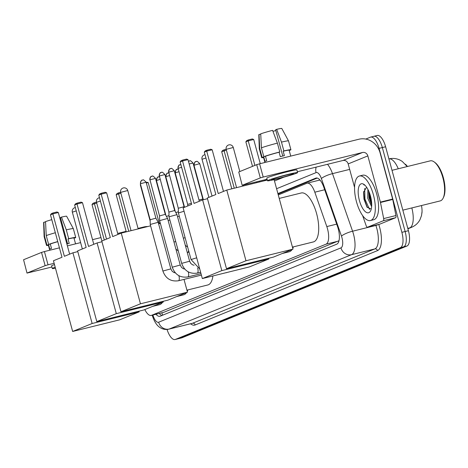 <?xml version="1.0" encoding="UTF-8"?>
<svg xmlns="http://www.w3.org/2000/svg" width="468" height="468" viewBox="0 0 468 468"><rect width="100%" height="100%" fill="white"/><g stroke="black" fill="none" stroke-linecap="round" stroke-linejoin="round"><path stroke-width="0.7" d="M407.429 166.509A12.379 4.896 -103.9 0 0 405.411 164.239M421.914 213.238A12.379 4.896 -103.9 0 0 421.457 205.546M319.989 180.04A13.753 12.613 67.8 0 0 320.001 180.086L319.123 180.244M144.828 309.564A13.753 5.441 -103.9 0 0 151.217 315.438L163.806 312.302L339.002 240.698M151.217 315.438A13.753 5.441 -103.9 0 0 151.515 315.344L326.026 244.167A13.753 5.441 -103.9 0 0 326.81 226.57L314.812 192.196A13.753 5.441 -103.9 0 0 307.131 183.187A13.753 5.441 -103.9 0 0 306.832 183.28L278.267 194.928M226.67 272.546A7.804 3.089 76.1 0 1 226.255 272.733A7.804 3.089 76.1 0 1 225.798 272.762M365.777 139.066L370.381 137.188A13.753 5.441 76.1 0 1 370.679 137.095A13.753 5.441 76.1 0 1 379.068 148.374L401.877 232.333L405.148 231.52A13.753 5.441 76.1 0 1 403.668 246.852L178.659 338.616A13.753 5.441 76.1 0 1 178.361 338.715A13.753 5.441 76.1 0 0 178.659 338.616L403.668 246.852A13.753 5.441 76.1 0 0 405.148 231.52L382.338 147.566L405.148 231.52L408.418 230.712A13.753 5.441 76.1 0 1 406.938 246.039L181.929 337.808A13.753 5.441 76.1 0 1 181.631 337.902L175.09 339.522A13.753 5.441 76.1 0 1 167.053 329.449M373.657 136.381A13.753 5.441 76.1 0 1 373.955 136.282A13.753 5.441 76.1 0 1 382.338 147.566A13.753 5.441 76.1 0 0 373.955 136.282L377.226 135.474A13.753 5.441 76.1 0 1 385.609 146.753L408.418 230.712M155.967 314.262A13.753 5.441 -103.9 0 0 159.916 316.28A13.753 5.441 -103.9 0 0 160.214 316.181L336.761 244.179A13.753 5.441 -103.9 0 0 337.539 226.582L323.745 187.048A13.753 5.441 -103.9 0 0 316.064 178.039A13.753 5.441 -103.9 0 0 315.765 178.138L277.904 193.576M162.01 315.45A13.753 5.441 76.1 0 1 159.243 313.455M401.877 232.333A13.753 5.441 76.1 0 1 400.397 247.66L175.389 339.423A13.753 5.441 76.1 0 1 175.09 339.522M159.255 223.294L160.237 222.897M264.777 180.262L267.111 179.308M278.033 194.05L317.24 178.062M147.789 226.535A18.34 16.819 67.8 0 0 143.764 226.992L138.042 228.407M27.004 273.09L23.57 259.74L27.004 273.09L51.913 267.012M41.529 252.416L44.419 251.562L48.023 264.818L45.133 265.672L41.529 252.416L23.57 259.74M126.126 231.35L117.684 233.438M100.977 237.574L92.535 239.663M80.619 242.611L67.386 245.881M59.442 247.847L44.419 251.562M45.133 265.672L27.167 272.996M48.023 264.818L54.136 263.308M59.945 218.486A9.173 0.486 164.8 0 0 60.647 218.263M57.763 241.669A13.297 0.702 164.8 0 0 50.292 244.004L51.498 248.426A13.297 0.702 164.8 0 0 50.468 248.812A13.297 0.702 164.8 0 0 49.801 249.116L48.602 244.694A13.297 0.702 164.8 0 0 48.292 244.951L49.731 250.251M75.559 243.863L73.956 237.978A13.297 0.702 164.8 0 0 68.012 238.984L68.697 238.703L66.298 229.864L61.489 217.099L60.448 217.526L67.585 243.793M66.865 243.968A13.297 0.702 164.8 0 1 69.211 243.401L68.012 238.984M54.481 264.584A15.59 0.825 164.8 0 0 52.749 265.227A15.59 0.825 164.8 0 0 51.603 265.877L52.322 268.527A15.59 0.825 164.8 0 0 55.464 268.187M55.201 267.234A15.59 0.825 164.8 0 0 53.469 267.877A15.59 0.825 164.8 0 0 52.322 268.527M61.489 217.099A11.922 0.632 164.8 0 1 66.626 216.234L73.324 228.647A15.134 0.801 164.8 0 0 73.324 228.647L75.728 237.492A15.134 0.801 164.8 0 1 75.307 237.82L74.002 238.142M75.728 237.492A15.134 0.801 164.8 0 0 68.697 238.703M57.734 241.576A15.134 0.801 164.8 0 0 48.637 244.413L46.238 235.579L45.536 221.604A11.922 0.632 164.8 0 1 51.778 219.65M50.292 244.004L48.637 244.413M73.324 228.647A15.134 0.801 164.8 0 0 66.298 229.864M55.335 232.736A15.134 0.801 164.8 0 0 46.238 235.579M45.554 221.873L43.846 222.294L44.542 236.27L46.94 245.109L48.602 244.694M46.94 245.109A15.134 0.801 164.8 0 0 46.525 245.431A15.134 0.801 164.8 0 0 48.391 245.32M44.542 236.27A15.134 0.801 164.8 0 0 44.121 236.58A15.134 0.801 164.8 0 0 44.121 236.592L46.525 245.431M43.846 222.294A11.922 0.632 164.8 0 0 43.618 222.487L44.121 236.58M162.454 302.375A25.219 9.974 76.1 0 1 159.5 304.68L152.65 306.376M64.373 256.294L52.843 213.876L50.474 214.847L61.998 257.265L53.44 260.752L72.651 331.455L92.137 323.505L72.926 252.808L64.373 256.294M69.633 254.153L58.325 212.525L52.843 213.876L53.083 212.928L51.392 213.619L50.474 214.847M72.926 252.808L77.793 251.603M92.137 323.505L139.148 311.875L138.961 311.173M139.148 311.875L119.662 319.825L72.651 331.455M53.083 212.928L56.926 211.981L58.325 212.525M101.901 240.991L92.009 204.569L92.927 203.346L94.618 202.656L94.384 203.603L104.276 240.02M96.706 203.03L92.009 204.569M96.478 202.194L94.618 202.656M187.849 289.914A25.219 9.974 76.1 0 1 187.258 291.377M186.615 292.518A25.219 9.974 76.1 0 1 183.661 294.822L176.81 296.519M88.534 246.443L77.009 204.025L74.634 204.99L86.159 247.408L77.606 250.901L96.812 321.598L116.298 313.654L97.087 242.956L88.534 246.443M93.793 244.296L82.485 202.667L77.009 204.025L77.243 203.077L75.553 203.767L74.634 204.99M97.087 242.956L101.954 241.751M116.298 313.654L163.309 302.024L163.121 301.322M163.309 302.024L143.828 309.968L96.812 321.598M77.243 203.077L81.087 202.123L82.485 202.667M126.261 231.859L116.169 194.717L117.088 193.495L118.778 192.804L118.544 193.752L128.729 231.25M120.867 193.173L116.169 194.717M120.639 192.342L118.778 192.804M212.917 275.945A25.219 9.974 76.1 0 1 207.821 284.971L186.919 290.142M112.694 236.592L101.17 194.167L98.795 195.138L110.319 237.557L101.767 241.049L120.972 311.746L140.458 303.802L121.247 233.099L112.694 236.592M117.954 234.445L106.645 192.816L101.17 194.167L101.404 193.22L99.713 193.91L98.795 195.138M121.247 233.099L150.608 225.839M158.623 223.856L160.378 223.423M140.458 303.802L187.475 292.172L184 279.396M187.475 292.172L167.989 300.117L120.972 311.746M101.404 193.22L105.247 192.272L106.645 192.816M146.11 182.163L148.18 182.538L159.36 223.675M150.164 221.054L140.33 184.86L140.576 184.538M148.18 182.538L146.332 183M140.628 184.743L140.33 184.86M293.372 246.876A25.219 9.974 76.1 0 1 292.781 248.338M292.137 249.485A25.219 9.974 76.1 0 1 289.189 251.79L282.333 253.486M194.056 203.404L182.532 160.986L180.157 161.957L191.681 204.376L183.128 207.862L202.334 278.565L221.82 270.615L202.615 199.918L194.056 203.404M199.321 201.263L188.007 159.635L182.532 160.986L182.772 160.038L181.075 160.729L180.157 161.957M202.615 199.918L207.482 198.713M221.82 270.615L268.837 258.985L268.644 258.283M268.837 258.985L249.35 266.935L202.334 278.565M182.772 160.038L186.615 159.091L188.007 159.635M231.789 188.826L221.692 151.679L222.61 150.456L224.307 149.766L224.067 150.714L234.257 188.212M226.389 150.14L221.692 151.679M226.167 149.304L224.307 149.766M279.215 198.42L301.234 192.974A25.219 9.974 76.1 0 1 316.614 213.654A25.219 9.974 76.1 0 1 313.349 241.933L292.447 247.104M218.217 193.553L206.692 151.135L204.317 152.1L215.847 194.518L207.289 198.011L226.5 268.708L245.981 260.764L226.775 190.066L218.217 193.553M223.482 191.406L212.168 149.778L206.692 151.135L206.932 150.187L205.236 150.877L204.317 152.1M226.775 190.066L267.304 180.04M245.981 260.764L292.997 249.134L274.125 179.671M292.997 249.134L273.511 257.078L226.5 268.708M206.932 150.187L210.775 149.233L212.168 149.778M252.521 166.362L245.858 141.827L246.771 140.605L248.467 139.914L252.31 138.961L253.709 139.505L260.266 163.642M264.666 179.852L264.882 180.636M256.932 182.602L256.721 181.818M253.709 139.505L248.227 140.862L254.896 165.397M259.19 181.21L259.401 181.994M248.467 139.914L248.227 140.862L245.858 141.827M170.855 268.872L162.887 271.036L150.234 224.459L158.196 222.294L170.855 268.872L172.166 271.264L174.008 272.557L175.33 272.862M150.14 219.744L155.891 218.176L158.196 222.294M180.239 265.04L172.277 267.205L159.617 220.627L167.585 218.468L180.239 265.04L181.549 267.439L183.392 268.731L184.72 269.036M151.848 176.29A2.978 2.732 67.8 0 0 149.971 179.817L159.524 215.912L165.28 214.35L167.585 218.468M189.628 261.214L181.66 263.379L169.006 216.807L176.968 214.636L189.628 261.214L190.938 263.607L192.781 264.906L194.103 265.204M161.238 172.464A2.978 2.732 67.8 0 0 159.36 175.991L168.913 212.086L174.663 210.518L176.968 214.636M196.695 257.809L191.049 259.547L178.396 212.975L184.041 211.238M170.621 168.632A2.978 2.732 67.8 0 0 168.743 172.166L178.296 208.254L184.053 206.692L184.415 207.342M180.01 164.806A2.978 2.732 67.8 0 0 178.132 168.334L187.686 204.428L191.383 203.27M198.959 199.935L202.825 199.035L203.235 199.766M168.152 220.545L169.884 220.042M166.427 216.397L168.983 215.602M177.536 216.719L179.273 216.21M175.81 212.571L178.372 211.776M383.339 220.744A2.293 0.907 -103.9 0 0 383.672 218.579L380.478 202.486A2.293 0.907 -103.9 0 0 380.39 202.1L392.652 199.064A2.293 0.907 76.1 0 1 392.746 199.456L395.94 215.543A2.293 0.907 76.1 0 1 395.6 217.708L383.339 220.744L367.497 227.208L379.759 224.172A2.293 0.907 76.1 0 1 379.712 224.19A2.293 0.907 76.1 0 1 379.659 224.195M395.6 217.708L379.759 224.172M392.652 199.064L380.098 152.861A18.34 16.819 67.8 0 0 358.944 139.23L259.6 163.806L263.203 177.062L362.548 152.486A4.586 4.206 -112.2 0 1 367.836 155.897L380.39 202.1M242.184 185.334L238.75 171.978L242.184 185.334L267.093 179.25M263.203 177.062L260.313 177.91L256.71 164.654L238.75 171.978M256.71 164.654L259.6 163.806M260.313 177.91L242.354 185.234M297.367 171.762L342.892 160.506A4.586 4.206 -112.2 0 1 348.18 163.911L354.568 187.428M362.618 215.561L366.163 225.722A2.293 0.907 -103.9 0 0 367.444 227.22A2.293 0.907 -103.9 0 0 367.497 227.208M272.329 179.209A11.466 0.608 164.8 0 0 271.487 179.689A11.466 0.608 164.8 0 0 280.467 177.863A11.466 0.608 164.8 0 0 292.769 174.154A11.466 0.608 164.8 0 0 293.611 173.675A11.466 0.608 164.8 0 0 284.632 175.5A11.466 0.608 164.8 0 0 272.329 179.209M272.967 131.368A9.173 0.486 164.8 0 0 275.833 130.508M277.389 143.12A15.134 0.801 164.8 0 0 261.419 147.818L260.723 133.848A11.922 0.632 164.8 0 1 272.587 130.356L277.389 143.12L279.788 151.954L279.103 152.235A13.297 0.702 164.8 0 0 265.479 156.248L266.678 160.664A13.297 0.702 164.8 0 0 265.654 161.056A13.297 0.702 164.8 0 0 264.982 161.355L263.782 156.938A13.297 0.702 164.8 0 0 263.472 157.189L264.917 162.49M290.739 156.101L289.142 150.216A13.297 0.702 164.8 0 0 283.193 151.222L283.877 150.948L281.479 142.108L276.67 129.343L275.629 129.765L282.766 156.031M279.103 152.235L280.303 156.657A13.297 0.702 164.8 0 1 284.392 155.645L283.193 151.222M297.595 172.593L296.876 169.942A15.59 0.825 164.8 0 0 284.661 172.423A15.59 0.825 164.8 0 0 267.93 177.471A15.59 0.825 164.8 0 0 266.783 178.121L267.503 180.771A15.59 0.825 164.8 0 0 279.718 178.285A15.59 0.825 164.8 0 0 296.449 173.242A15.59 0.825 164.8 0 0 297.595 172.593A15.59 0.825 164.8 0 0 285.381 175.079A15.59 0.825 164.8 0 0 268.65 180.121A15.59 0.825 164.8 0 0 267.503 180.771M276.67 129.343A11.922 0.632 164.8 0 1 281.806 128.478L288.504 140.891A15.134 0.801 164.8 0 1 288.51 140.897L290.909 149.737A15.134 0.801 164.8 0 1 290.488 150.058L289.183 150.386M290.909 149.737A15.134 0.801 164.8 0 0 283.877 150.948M279.788 151.954A15.134 0.801 164.8 0 0 263.817 156.657L261.419 147.818M265.479 156.248L263.817 156.657M288.504 140.891A15.134 0.801 164.8 0 0 281.479 142.108M260.734 134.111L259.026 134.538L259.722 148.508L262.127 157.347L263.782 156.938M262.127 157.347A15.134 0.801 164.8 0 0 261.706 157.669A15.134 0.801 164.8 0 0 263.578 157.558M259.722 148.508A15.134 0.801 164.8 0 0 259.301 148.824A15.134 0.801 164.8 0 0 259.301 148.836L261.706 157.669M259.026 134.538A11.922 0.632 164.8 0 0 258.798 134.731L259.301 148.824M392.014 170.317L430.303 160.846A20.633 8.161 76.1 0 1 434.199 161.957L435.065 162.595A19.715 7.798 76.1 0 1 443.36 177.705A19.715 7.798 76.1 0 1 443.611 197.145L443.143 198.11A20.633 8.161 76.1 0 1 440.212 200.907L402.837 210.155M434.199 161.957A20.633 8.161 76.1 0 1 442.88 177.77A20.633 8.161 76.1 0 1 443.143 198.11M373.411 194.817A22.926 9.067 76.1 0 1 370.445 220.527A22.926 9.067 76.1 0 1 356.47 201.726A22.926 9.067 76.1 0 1 359.436 176.015A22.926 9.067 76.1 0 1 373.411 194.817M359.436 176.015L362.706 175.207A22.926 9.067 76.1 0 1 376.681 194.009A22.926 9.067 76.1 0 1 373.716 219.72L370.445 220.527M368.743 191.119L369.036 197.876L371.709 205.089M367.883 189.335L367.737 198.192L371.633 206.692M366.59 187.188L363.554 192.336L363.981 199.181L367 207.102L371.241 209.097M359.418 200.526A14.947 5.914 76.1 0 1 364.174 184.562A14.947 5.914 76.1 0 1 370.463 196.016A14.947 5.914 76.1 0 1 370.65 210.758A14.947 5.914 76.1 0 1 359.418 200.526M364.87 185.147L363.741 184.784L365.052 185.322M368.819 191.289L369.492 197.946L371.709 204.756M363.665 191.523L364.297 199.233L367.333 207.57M369.504 193.003L370.141 197.788L371.65 202.942M364.683 188.493L364.946 199.07L369.509 209.418M161.805 312.817A13.753 12.613 67.8 0 0 162.77 315.139M163.806 312.302L151.515 315.344M324.687 189.751L314.812 192.196M336.685 224.125L326.81 226.57M338.323 241.131L326.026 244.167M422.007 211.864L421.51 215.59L419.977 219.679C418.099 223.177 415.303 225.716 411.594 227.296A16.047 14.713 -112.2 0 1 409.734 227.898A18.34 7.254 -103.9 0 0 411.834 207.927M398.262 168.772A18.34 7.254 -103.9 0 0 388.908 158.886M407.862 228.665L409.734 227.898L407.786 228.378M406.938 246.039L400.397 247.66M181.929 337.808L175.389 339.423M385.609 146.753L379.068 148.374M152.931 315.017A9.173 3.627 -103.9 0 0 158.652 322.218L340.961 247.864A9.173 3.627 -103.9 0 0 341.95 237.645A9.173 3.627 -103.9 0 0 341.482 236.135L321.393 178.554A9.173 3.627 -103.9 0 0 316.07 172.616L276.582 188.721M327.501 164.309A18.34 7.254 76.1 0 1 332.491 173.64L352.579 231.215A18.34 7.254 76.1 0 1 353.515 234.24A18.34 7.254 76.1 0 1 351.538 254.68L169.229 329.033A18.34 7.254 76.1 0 1 168.831 329.162L192.132 323.4A18.34 7.254 -103.9 0 0 192.529 323.271L374.845 248.917A18.34 7.254 -103.9 0 0 376.816 228.478A18.34 7.254 -103.9 0 0 375.88 225.453L375.781 225.161M378.729 224.429A20.633 8.161 76.1 0 1 377.489 250.62L195.174 324.973A2.293 2.1 67.8 0 0 192.529 323.271L169.229 329.033A9.173 8.406 -112.2 0 1 158.652 322.218M378.167 224.57A2.293 0.486 -19.2 0 1 375.88 225.453L352.579 231.215A9.173 1.936 160.8 0 0 341.482 236.135M195.174 324.973A20.633 8.161 76.1 0 1 190.546 323.792M340.961 247.864A9.173 8.406 -112.2 0 0 351.538 254.68L374.845 248.917A2.293 2.1 67.8 0 1 377.489 250.62M321.393 178.554A9.173 1.936 160.8 0 1 332.491 173.64L349.666 169.387M316.07 172.616A9.173 8.406 -112.2 0 1 316.198 167.105M316.374 177.986L315.765 178.138M76.243 210.904L72.347 212.162A3.668 3.668 0 0 1 75.336 207.57M100.404 201.047L96.507 202.305A3.668 3.668 0 0 1 99.497 197.718M120.937 192.301L120.668 192.453A3.668 3.668 0 0 1 122.827 188.095A3.668 3.668 0 0 1 127.746 190.529L120.937 192.301M205.926 158.014L202.03 159.272A3.668 3.668 0 0 1 205.019 154.68M226.465 149.263L226.196 149.415A3.668 3.668 0 0 1 228.349 145.057A3.668 3.668 0 0 1 233.275 147.49L226.465 149.263M142.465 180.121A2.978 2.732 67.8 0 0 142.12 180.233C141.541 179.8 140.956 180.981 140.365 183.772L146.121 182.21L155.891 218.176M146.121 182.21C144.121 180.081 143.032 179.355 142.863 180.034L142.12 180.233A2.978 2.732 67.8 0 0 140.587 183.649M178.214 280.788A4.124 1.632 -103.9 0 0 178.437 280.771A4.124 1.632 -103.9 0 0 178.624 280.695A4.124 1.632 -103.9 0 0 178.975 276.143A4.124 1.632 -103.9 0 0 178.834 275.681M187.604 276.962A4.124 1.632 -103.9 0 0 187.826 276.945A4.124 1.632 -103.9 0 0 188.007 276.869A4.124 1.632 -103.9 0 0 188.358 272.317A4.124 1.632 -103.9 0 0 188.224 271.855M149.971 179.817L155.505 178.384L165.28 214.35M196.987 273.131A4.124 1.632 -103.9 0 0 197.209 273.119A4.124 1.632 -103.9 0 0 197.397 273.043A4.124 1.632 -103.9 0 0 197.748 268.486A4.124 1.632 -103.9 0 0 197.607 268.024M159.36 175.991L164.894 174.552L174.663 210.518M168.743 172.166L174.277 170.726L184.053 206.692M178.132 168.334L181.613 167.298M189.394 160.98A2.978 2.732 67.8 0 0 188.493 161.407L189.025 161.103M189.183 163.964L193.05 163.069L202.825 199.035M158.535 176.898A2.978 2.732 67.8 0 0 158.19 177.009C157.617 176.576 157.032 177.758 156.441 180.549L160.038 179.414M159.325 176.787L158.19 177.009A2.978 2.732 67.8 0 0 156.663 180.426M187.469 252.468A4.124 1.632 -103.9 0 0 187.691 252.451A4.124 1.632 -103.9 0 0 187.879 252.375A4.124 1.632 -103.9 0 0 188.569 250.427M173.985 242.02L175.722 241.517M167.924 173.066A2.978 2.732 67.8 0 0 167.579 173.178C167 172.75 166.415 173.926 165.83 176.723L169.422 175.588M168.708 172.961L167.579 173.178A2.978 2.732 67.8 0 0 166.046 176.6M183.368 238.194L185.106 237.685M177.314 169.24A2.978 2.732 67.8 0 0 176.968 169.352C176.389 168.919 175.804 170.1 175.213 172.891L178.811 171.756M178.097 169.129L176.968 169.352A2.978 2.732 67.8 0 0 175.436 172.768M196.086 161.583A2.978 2.732 67.8 0 0 195.741 161.694C195.162 161.261 194.577 162.443 193.986 165.239L199.742 163.671L208.892 197.356M199.742 163.671C197.742 161.542 196.654 160.816 196.484 161.501L195.741 161.694A2.978 2.732 67.8 0 0 194.208 165.11M362.548 152.486L342.892 160.506M367.836 155.897L348.18 163.911M392.746 199.456L380.478 202.486M383.672 218.579L395.94 215.543M159.372 313.42L159.576 313.829M319.422 180.145L307.131 183.187M406.967 166.292L402.199 161.372L400.228 160.202C396.601 158.412 392.804 157.979 388.832 158.904M411.594 227.296L407.903 228.799M152.188 315.145C155.142 324.5 158.634 326.687 160.425 327.799C163.051 329.378 165.853 329.835 168.831 329.162M370.679 137.095L373.955 136.282M283.713 177.22L274.482 180.981M82.345 248.964L72.347 212.162M106.511 239.113L96.507 202.305M131.052 230.677L120.668 192.453M138.177 228.91L127.746 190.529M212.033 196.074L202.03 159.272M236.58 187.639L226.196 149.415M243.699 185.878L243.489 185.094M239.809 171.551L233.275 147.49M201.392 275.096L178.437 280.771C170.826 281.794 165.643 278.554 162.887 271.036M140.365 183.772L150.14 219.738L150.234 224.459M149.754 179.946C150.345 177.15 150.924 175.968 151.503 176.401L152.252 176.208C152.422 175.523 153.504 176.249 155.505 178.384M201.012 273.681L187.826 276.945C180.209 277.969 175.026 274.722 172.277 267.205M159.524 215.912L159.617 220.627M159.138 176.114C159.728 173.324 160.313 172.142 160.893 172.575L161.636 172.376C161.811 171.697 162.893 172.423 164.894 174.552M200.626 272.271L197.209 273.119C189.599 274.143 184.415 270.896 181.66 263.379M168.913 212.08L169.006 216.801M168.527 172.288C169.118 169.492 169.697 168.316 170.276 168.749L171.025 168.55C171.194 167.872 172.282 168.597 174.277 170.726M191.049 259.547L199.731 268.971M178.296 208.254L178.396 212.975M177.916 168.462C178.501 165.666 179.086 164.484 179.665 164.917L180.905 164.701M187.686 204.428L187.715 205.99M193.05 163.069C191.055 160.939 189.967 160.214 189.797 160.893L189.049 161.091M189.031 252.123L187.27 252.55M175.909 249.111L178.285 250.942M156.441 180.549L165.953 215.549M185.299 245.285L187.668 247.116M165.83 176.723L175.336 211.723M175.213 172.891L184.556 207.283M193.986 165.239L203.358 199.731M367.444 227.22L379.712 224.19"/></g></svg>
